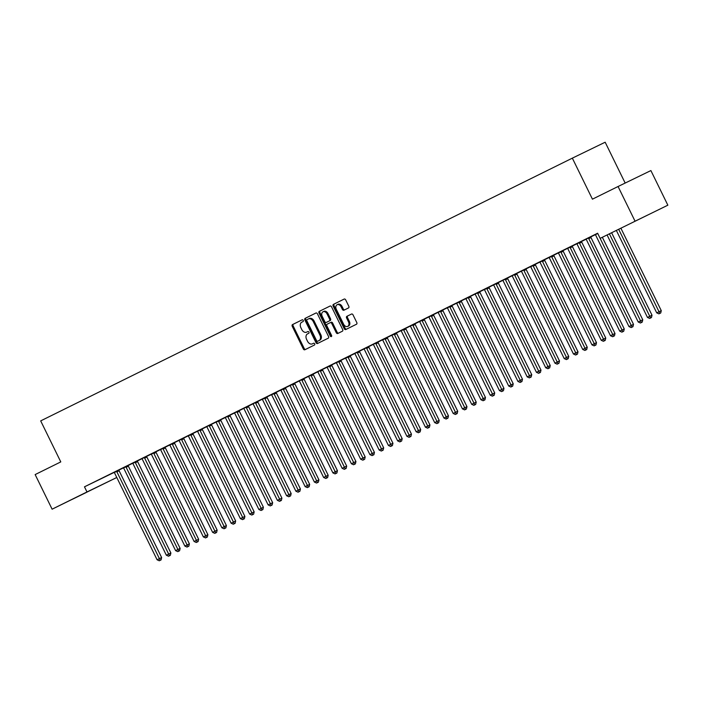 <?xml version="1.0" encoding="UTF-8"?>
<svg xmlns="http://www.w3.org/2000/svg" width="703" height="703" viewBox="0 0 703 703"><rect width="100%" height="100%" fill="white"/><g stroke="black" fill="none" stroke-linecap="round" stroke-linejoin="round"><path stroke-width="1.05" d="M303.239 320.383A0.984 0.712 -115.9 0 0 302.176 319.821L292.527 324.584A1.397 1.011 -115.9 0 0 292.237 326.297L303.327 348.943A1.397 1.011 -115.9 0 0 304.847 349.76L314.505 344.988A0.984 0.712 -115.9 0 0 313.643 343.222L312.396 343.837A4.482 3.243 -115.9 0 0 312.396 343.837A4.482 3.243 -115.9 0 1 307.519 341.254L306.587 339.364A4.482 3.243 -115.9 0 1 307.527 333.899L308.775 333.284A0.984 0.712 -115.9 0 0 307.905 331.526L306.657 332.141A4.482 3.243 -115.9 0 1 306.649 332.15A4.482 3.243 -115.9 0 1 301.78 329.549L300.858 327.66A4.482 3.243 -115.9 0 1 301.789 322.194L303.037 321.579A0.984 0.712 -115.9 0 0 303.239 320.383M348.503 307.94A1.397 1.011 -115.9 0 0 348.793 306.236L345.683 299.882A1.397 1.011 -115.9 0 0 344.162 299.074L333.442 304.373A1.397 1.011 -115.9 0 0 333.152 306.077L344.242 328.723A1.397 1.011 -115.9 0 0 345.771 329.531L356.483 324.241A1.397 1.011 -115.9 0 0 356.781 322.528L353.02 314.856A1.397 1.011 -115.9 0 0 351.5 314.048L346.904 316.315A1.397 1.011 -115.9 0 0 346.614 318.02L348.477 321.825A3.752 2.707 -115.9 0 1 347.686 326.403A3.752 2.707 -115.9 0 1 343.618 324.224L336.315 309.32A3.752 2.707 -115.9 0 1 337.106 304.742A3.752 2.707 -115.9 0 1 341.175 306.912L342.396 309.399A1.397 1.011 -115.9 0 0 343.916 310.216L348.503 307.94M600.134 238.361L667.85 205.188L600.134 238.361L597.62 233.229L84.474 486.819L86.987 491.951L116.786 477.495L52.11 509.192L86.987 491.951M52.11 509.192L35.15 474.578L60.783 461.906L40.686 420.886L572.339 158.149L592.436 199.169L618.06 186.506L635.02 221.12M317.44 313.837A1.397 1.011 -115.9 0 0 315.911 313.028L305.199 318.327A1.397 1.011 -115.9 0 0 304.9 320.032L315.999 342.686A1.397 1.011 -115.9 0 0 317.519 343.495L328.239 338.196A1.397 1.011 -115.9 0 0 328.529 336.491L317.44 313.837M330.129 306.016L319.32 311.35L330.032 306.051A1.397 1.011 -115.9 0 1 330.041 306.051L330.032 306.051M338.574 333.09A1.397 1.011 -115.9 0 1 337.141 332.247L336.254 332.677A1.397 1.011 -115.9 0 0 337.774 333.486L342.361 331.218A1.397 1.011 -115.9 0 0 342.66 329.514L331.561 306.86A1.397 1.011 -115.9 0 0 330.041 306.051M336.254 332.677L331.754 323.485A1.397 1.011 -115.9 0 0 330.225 322.677L327.185 324.18A1.397 1.011 -115.9 0 0 326.895 325.893L331.579 335.454A0.984 0.712 -115.9 0 1 330.305 336.078L319.03 313.055A1.397 1.011 -115.9 0 1 319.32 311.35M625.169 183.061L605.169 142.217L572.339 158.149M585.274 239.389L593.042 235.575L585.274 239.389M566.767 248.537L574.536 244.714L566.767 248.537M590.792 236.849L586.021 239.196M548.261 257.685L556.038 253.862L548.261 257.685M572.286 245.988L567.655 248.493A1.424 1.028 64.1 0 1 567.954 248.941L610.476 335.726L612.788 334.584L570.274 247.79A1.424 1.028 64.1 0 1 570.107 247.28L570.063 247.069M529.763 266.824L537.531 263.01L529.763 266.824M595.072 345.41L594.149 345.867L595.959 344.98L595.072 345.41L594.281 343.732L596.504 342.651L553.982 255.866A1.424 1.028 64.1 0 1 553.815 255.347L549.148 257.641A1.424 1.028 64.1 0 1 549.456 258.08L591.97 344.874L594.281 343.732L551.767 256.938A1.424 1.028 64.1 0 1 551.6 256.428L551.556 256.208M511.257 275.971L519.025 272.149L511.257 275.971M576.53 354.584L577.453 354.127L575.643 355.015L576.53 354.584L575.775 352.871L577.998 351.799L535.475 265.005A1.424 1.028 64.1 0 1 535.308 264.495L530.642 266.78A1.424 1.028 64.1 0 1 530.95 267.228L573.463 354.013L575.775 352.871L533.261 266.086A1.424 1.028 64.1 0 1 533.094 265.576L533.059 265.356M492.75 285.119L500.518 281.297L492.75 285.119M511.995 275.769L512.144 275.928A1.424 1.028 64.1 0 1 512.443 276.376L554.957 363.161L559.491 360.938L516.969 274.152A1.424 1.028 64.1 0 1 516.802 273.643L512.004 275.778M474.244 294.258L482.012 290.444L474.244 294.258M493.488 284.908L493.638 285.075A1.424 1.028 64.1 0 1 493.937 285.515L536.451 372.309L540.985 370.086L498.471 283.3A1.424 1.028 64.1 0 1 498.304 282.782L493.497 284.917M455.737 303.406L463.505 299.583L455.737 303.406M474.982 294.056L475.131 294.214A1.424 1.028 64.1 0 1 475.43 294.662L517.953 381.448L522.478 379.233L479.964 292.439A1.424 1.028 64.1 0 1 479.798 291.93L474.991 294.065M437.231 312.554L445.008 308.731L437.231 312.554M502.548 391.14L501.617 391.597L503.436 390.71L502.548 391.14L501.757 389.453L503.972 388.372L461.458 301.587A1.424 1.028 64.1 0 1 461.291 301.077L456.625 303.362A1.424 1.028 64.1 0 1 456.924 303.81L499.446 390.596L501.757 389.453L459.244 302.668A1.424 1.028 64.1 0 1 459.068 302.149L459.033 301.939M418.724 321.693L426.501 317.879L418.724 321.693M442.749 310.005L438.118 312.51A1.424 1.028 64.1 0 1 438.417 312.949L480.94 399.743L483.251 398.601L440.737 311.807A1.424 1.028 64.1 0 1 440.57 311.297L440.526 311.086M400.227 330.841L407.995 327.018L400.227 330.841M424.243 319.153L419.612 321.649A1.424 1.028 64.1 0 1 419.919 322.097L462.433 408.882L464.745 407.74L422.231 320.955A1.424 1.028 64.1 0 1 422.064 320.445L422.02 320.225M381.72 339.988L389.488 336.166L381.72 339.988M447.029 418.575L446.106 419.032L447.916 418.144L447.029 418.575L446.238 416.888L448.461 415.816L405.939 329.022A1.424 1.028 64.1 0 1 405.772 328.512L401.105 330.797A1.424 1.028 64.1 0 1 401.413 331.245L443.927 418.03L446.238 416.888L403.724 330.102A1.424 1.028 64.1 0 1 403.557 329.584L403.522 329.373M363.214 349.127L370.982 345.314L363.214 349.127M428.522 427.723L427.6 428.18L429.41 427.292L428.522 427.723L427.74 426.036L429.955 424.955L387.441 338.169A1.424 1.028 64.1 0 1 387.265 337.66L382.608 339.944A1.424 1.028 64.1 0 1 382.907 340.384L425.42 427.178L427.74 426.036L385.218 339.241A1.424 1.028 64.1 0 1 385.051 338.732L385.016 338.521M344.707 358.275L352.475 354.453L344.707 358.275M363.952 348.925L364.101 349.083A1.424 1.028 64.1 0 1 364.4 349.532L406.914 436.317L411.448 434.103L368.934 347.317A1.424 1.028 64.1 0 1 368.767 346.799L363.961 348.934M326.201 367.423L333.969 363.6L326.201 367.423M391.509 446.01L390.587 446.467L392.397 445.579L391.509 446.01L390.727 444.322L392.942 443.25L350.428 356.456A1.424 1.028 64.1 0 1 350.261 355.946L345.595 358.231A1.424 1.028 64.1 0 1 345.894 358.679L388.416 445.465L390.727 444.322L348.205 357.537A1.424 1.028 64.1 0 1 348.038 357.019L348.003 356.808M307.694 376.571L315.471 372.748L307.694 376.571M373.012 455.157L372.08 455.614L373.899 454.727L373.012 455.157L372.221 453.47L374.435 452.389L331.921 365.604A1.424 1.028 64.1 0 1 331.754 365.094L327.088 367.379A1.424 1.028 64.1 0 1 327.387 367.818L369.91 454.613L372.221 453.47L329.707 366.676A1.424 1.028 64.1 0 1 329.531 366.166L329.496 365.955M289.197 385.71L296.965 381.896L289.197 385.71M313.213 374.022L308.582 376.518A1.424 1.028 64.1 0 1 308.881 376.966L351.403 463.76L353.714 462.609L311.201 375.824A1.424 1.028 64.1 0 1 311.034 375.314L310.99 375.094M270.69 394.858L278.458 391.035L270.69 394.858M294.706 383.17L290.075 385.666A1.424 1.028 64.1 0 1 290.383 386.114L332.897 472.899L335.208 471.757L292.694 384.972A1.424 1.028 64.1 0 1 292.527 384.462L292.492 384.242M252.184 404.005L259.952 400.183L252.184 404.005M317.492 482.592L316.57 483.049L318.38 482.161L317.492 482.592L316.702 480.905L318.925 479.824L276.402 393.039A1.424 1.028 64.1 0 1 276.235 392.529L271.569 394.814A1.424 1.028 64.1 0 1 271.876 395.262L314.39 482.047L316.702 480.905L274.188 394.111A1.424 1.028 64.1 0 1 274.021 393.601L273.985 393.39M233.677 413.144L241.445 409.331L233.677 413.144M252.922 403.794L253.071 403.961A1.424 1.028 64.1 0 1 253.37 404.401L295.884 491.195L300.418 488.972L257.904 402.186A1.424 1.028 64.1 0 1 257.737 401.668L252.931 403.803M215.171 422.292L222.939 418.47L215.171 422.292M234.415 412.942L234.565 413.1A1.424 1.028 64.1 0 1 234.864 413.549L277.377 500.334L281.912 498.119L239.398 411.325A1.424 1.028 64.1 0 1 239.231 410.816L234.424 412.951M196.664 431.44L204.432 427.617L196.664 431.44M261.982 510.026L261.05 510.483L262.869 509.596L261.982 510.026L261.191 508.339L263.405 507.258L220.891 420.473A1.424 1.028 64.1 0 1 220.724 419.963L216.058 422.248A1.424 1.028 64.1 0 1 216.357 422.696L258.88 509.482L261.191 508.339L218.668 421.554A1.424 1.028 64.1 0 1 218.501 421.035L218.466 420.825M178.158 440.579L185.935 436.765L178.158 440.579M202.183 428.892L197.552 431.396A1.424 1.028 64.1 0 1 197.851 431.835L240.373 518.629L242.684 517.487L200.17 430.693A1.424 1.028 64.1 0 1 200.004 430.183L199.96 429.964M159.66 449.727L167.428 445.904L159.66 449.727M183.676 438.039L179.045 440.535A1.424 1.028 64.1 0 1 179.353 440.983L221.867 527.768L224.178 526.626L181.664 439.841A1.424 1.028 64.1 0 1 181.497 439.331L181.453 439.111M141.154 458.874L148.922 455.052L141.154 458.874M165.17 447.178L160.539 449.683A1.424 1.028 64.1 0 1 160.846 450.131L203.36 536.916L205.671 535.774L163.158 448.989A1.424 1.028 64.1 0 1 162.991 448.47L162.955 448.259M122.647 468.013L130.415 464.2L122.647 468.013M141.892 458.664L142.041 458.831A1.424 1.028 64.1 0 1 142.34 459.27L184.854 546.064L189.388 543.841L146.874 457.055A1.424 1.028 64.1 0 1 146.699 456.546L141.901 458.672M104.141 477.161L111.909 473.339L104.141 477.161M169.449 555.748L168.527 556.205L170.337 555.317L169.449 555.748L168.667 554.061L170.882 552.989L128.368 466.194A1.424 1.028 64.1 0 1 128.201 465.685L123.535 467.97A1.424 1.028 64.1 0 1 123.833 468.418L166.347 555.203L168.667 554.061L126.145 467.275A1.424 1.028 64.1 0 1 125.978 466.766L125.942 466.546M84.474 486.819L114.167 472.416M118.912 470.096L123.438 467.864M128.166 465.527L132.682 463.295M137.419 460.948L141.936 458.716M146.672 456.379L151.189 454.147M155.925 451.809L160.442 449.577M165.179 447.231L169.695 444.999M174.432 442.662L178.949 440.43M183.685 438.092L188.202 435.86M192.938 433.514L197.455 431.282M202.192 428.944L206.708 426.712M211.445 424.375L215.962 422.143M220.698 419.796L225.215 417.564M229.951 415.227L234.468 412.995M239.196 410.657L243.721 408.425M248.449 406.079L252.975 403.847M257.702 401.51L262.219 399.278M266.955 396.94L271.472 394.708M276.209 392.362L280.725 390.13M285.462 387.792L289.979 385.56M294.715 383.223L299.232 380.991M303.968 378.645L308.485 376.413M313.222 374.075L317.738 371.843M322.475 369.506L326.992 367.274M331.728 364.927L336.245 362.695M340.981 360.358L345.498 358.126M350.235 355.788L354.751 353.556M359.479 351.21L364.005 348.978M368.732 346.641L373.258 344.408M377.986 342.071L382.502 339.83M387.239 337.493L391.756 335.261M396.492 332.923L401.009 330.691M405.745 328.354L410.262 326.113M414.998 323.775L419.515 321.543M424.252 319.206L428.768 316.974M433.505 314.628L438.022 312.396M442.758 310.058L447.275 307.826M452.011 305.489L456.528 303.257M461.265 300.91L465.781 298.678M470.518 296.341L475.035 294.109M479.771 291.771L484.288 289.539M489.016 287.193L493.541 284.961M498.269 282.624L502.786 280.392M507.522 278.054L512.039 275.822M516.775 273.476L521.292 271.244M526.029 268.906L530.545 266.674M535.282 264.337L539.799 262.105M544.535 259.759L549.052 257.526M553.788 255.189L558.305 252.957M563.041 250.619L567.558 248.387M572.295 246.041L576.812 243.809M581.548 241.472L586.065 239.24M590.801 236.902L595.318 234.67M160.196 560.326L159.273 560.783L161.084 559.896L160.196 560.326L159.414 558.639L161.628 557.558L119.115 470.773A1.424 1.028 64.1 0 1 118.948 470.263L114.281 472.548A1.424 1.028 64.1 0 1 114.58 472.987L157.094 559.781L159.414 558.639L116.891 471.845A1.424 1.028 64.1 0 1 116.724 471.335L116.689 471.124M94.887 481.731L102.656 477.917L94.887 481.731M178.703 551.178L177.78 551.635L179.59 550.748L178.703 551.178L177.921 549.491L180.135 548.41L137.621 461.625A1.424 1.028 64.1 0 1 137.454 461.115L132.788 463.4A1.424 1.028 64.1 0 1 133.087 463.848L175.601 550.634L177.921 549.491L135.398 462.706A1.424 1.028 64.1 0 1 135.231 462.187L135.196 461.976M113.394 472.592L121.162 468.769L113.394 472.592M155.917 451.757L151.286 454.252A1.424 1.028 64.1 0 1 151.593 454.7L194.107 541.486L196.418 540.343L153.904 453.558A1.424 1.028 64.1 0 1 153.737 453.048L153.702 452.829M131.9 463.444L139.669 459.621L131.9 463.444M174.423 442.609L169.792 445.113A1.424 1.028 64.1 0 1 170.1 445.553L212.614 532.347L214.925 531.204L172.411 444.41A1.424 1.028 64.1 0 1 172.244 443.901L172.209 443.69M150.407 454.296L158.175 450.482L150.407 454.296M234.222 523.744L233.291 524.201L235.11 523.313L234.222 523.744L233.431 522.057L235.654 520.976L193.132 434.19A1.424 1.028 64.1 0 1 192.965 433.681L188.299 435.965A1.424 1.028 64.1 0 1 188.597 436.414L231.12 523.199L233.431 522.057L190.917 435.271A1.424 1.028 64.1 0 1 190.75 434.753L190.706 434.542M168.913 445.157L176.681 441.335L168.913 445.157M206.656 426.659L206.805 426.818A1.424 1.028 64.1 0 1 207.104 427.266L249.627 514.051L254.152 511.837L211.638 425.043A1.424 1.028 64.1 0 1 211.471 424.533L206.664 426.668M187.411 436.009L195.188 432.187L187.411 436.009M225.162 417.512L225.311 417.679A1.424 1.028 64.1 0 1 225.61 418.118L268.133 504.912L272.659 502.689L230.145 415.904A1.424 1.028 64.1 0 1 229.978 415.385L225.171 417.52M205.917 426.862L213.686 423.048L205.917 426.862M243.669 408.373L243.818 408.531A1.424 1.028 64.1 0 1 244.117 408.979L286.631 495.764L291.165 493.541L248.651 406.756A1.424 1.028 64.1 0 1 248.484 406.246L243.677 408.381M224.424 417.723L232.192 413.9L224.424 417.723M308.204 487.188L309.127 486.731L307.316 487.618L308.204 487.188L307.448 485.474L309.671 484.402L267.158 397.608A1.424 1.028 64.1 0 1 266.982 397.098L262.324 399.383A1.424 1.028 64.1 0 1 262.623 399.831L305.137 486.617L307.448 485.474L264.934 398.689A1.424 1.028 64.1 0 1 264.767 398.179L264.732 397.96M242.93 408.575L250.699 404.752L242.93 408.575M326.746 478.014L325.823 478.471L327.633 477.583L326.746 478.014L325.955 476.326L328.178 475.254L285.655 388.469A1.424 1.028 64.1 0 1 285.488 387.951L280.822 390.235A1.424 1.028 64.1 0 1 281.13 390.683L323.644 477.478L325.955 476.326L283.441 389.541A1.424 1.028 64.1 0 1 283.274 389.031L283.239 388.812M261.437 399.427L269.205 395.613L261.437 399.427M303.96 378.592L299.197 380.947M279.943 390.288L287.712 386.465L279.943 390.288M322.466 369.453L317.694 371.799M298.441 381.14L306.218 377.318L298.441 381.14M382.265 450.579L381.334 451.036L383.153 450.148L382.265 450.579L381.474 448.892L383.689 447.82L341.175 361.034A1.424 1.028 64.1 0 1 341.008 360.516L336.342 362.801A1.424 1.028 64.1 0 1 336.64 363.249L379.163 450.043L381.474 448.892L338.951 362.107A1.424 1.028 64.1 0 1 338.784 361.597L338.749 361.377M316.948 371.992L324.724 368.179L316.948 371.992M354.699 353.495L354.848 353.662A1.424 1.028 64.1 0 1 355.147 354.101L397.661 440.895L402.195 438.672L359.681 351.887A1.424 1.028 64.1 0 1 359.514 351.377L354.707 353.504M335.454 362.853L343.222 359.031L335.454 362.853M373.205 344.356L373.355 344.514A1.424 1.028 64.1 0 1 373.653 344.962L416.167 431.747L420.702 429.533L378.188 342.739A1.424 1.028 64.1 0 1 378.021 342.229L373.214 344.365M353.961 353.706L361.729 349.883L353.961 353.706M437.776 423.144L436.853 423.601L438.663 422.714L437.776 423.144L436.985 421.457L439.208 420.385L396.685 333.591A1.424 1.028 64.1 0 1 396.518 333.081L391.861 335.366A1.424 1.028 64.1 0 1 392.16 335.814L434.674 422.6L436.985 421.457L394.471 334.672A1.424 1.028 64.1 0 1 394.304 334.162L394.269 333.943M372.467 344.558L380.235 340.735L372.467 344.558M410.218 326.06L410.359 326.227A1.424 1.028 64.1 0 1 410.666 326.667L453.18 413.461L457.715 411.237L415.192 324.452A1.424 1.028 64.1 0 1 415.025 323.942L410.227 326.069M390.973 335.41L398.742 331.596L390.973 335.41M433.496 314.575L428.865 317.079A1.424 1.028 64.1 0 1 429.173 317.528L471.687 404.313L473.998 403.171L431.484 316.385A1.424 1.028 64.1 0 1 431.317 315.867L431.273 315.656M409.48 326.271L417.248 322.449L409.48 326.271M452.003 305.436L447.372 307.932A1.424 1.028 64.1 0 1 447.67 308.38L490.193 395.165L492.504 394.023L449.99 307.237A1.424 1.028 64.1 0 1 449.823 306.728L449.779 306.508M427.978 317.123L435.755 313.301L427.978 317.123M470.509 296.288L465.878 298.793A1.424 1.028 64.1 0 1 466.177 299.232L508.7 386.026L511.011 384.884L468.488 298.09A1.424 1.028 64.1 0 1 468.321 297.58L468.286 297.369M446.484 307.976L454.252 304.162L446.484 307.976M530.299 377.423L529.377 377.88L531.187 376.993L530.299 377.423L529.517 375.736L531.732 374.655L489.218 287.87A1.424 1.028 64.1 0 1 489.051 287.36L484.385 289.645A1.424 1.028 64.1 0 1 484.683 290.093L527.197 376.878L529.517 375.736L486.994 288.951A1.424 1.028 64.1 0 1 486.828 288.432L486.792 288.221M464.991 298.837L472.759 295.014L464.991 298.837M502.742 280.339L502.891 280.497A1.424 1.028 64.1 0 1 503.19 280.945L545.704 367.731L550.238 365.516L507.724 278.722A1.424 1.028 64.1 0 1 507.557 278.212L502.75 280.348M483.497 289.689L491.265 285.866L483.497 289.689M521.248 271.191L521.389 271.358A1.424 1.028 64.1 0 1 521.696 271.797L564.21 358.592L568.745 356.368L526.222 269.583A1.424 1.028 64.1 0 1 526.055 269.064L521.257 271.2M502.004 280.541L509.772 276.727L502.004 280.541M585.819 349.989L584.896 350.446L586.706 349.558L585.819 349.989L585.028 348.301L587.251 347.22L544.728 260.435A1.424 1.028 64.1 0 1 544.561 259.925L539.895 262.21A1.424 1.028 64.1 0 1 540.203 262.658L582.717 349.444L585.028 348.301L542.514 261.507A1.424 1.028 64.1 0 1 542.347 260.998L542.303 260.787M520.51 271.402L528.278 267.579L520.51 271.402M563.033 250.567L558.402 253.062A1.424 1.028 64.1 0 1 558.7 253.511L601.223 340.296L603.534 339.154L561.02 252.368A1.424 1.028 64.1 0 1 560.853 251.859L560.809 251.639M539.016 262.254L546.785 258.432L539.016 262.254M581.539 241.419L576.908 243.915A1.424 1.028 64.1 0 1 577.207 244.363L619.73 331.157L622.041 330.006L579.527 243.22A1.424 1.028 64.1 0 1 579.351 242.711L579.316 242.491M557.514 253.106L565.291 249.293L557.514 253.106M597.708 233.405L595.415 234.776A1.424 1.028 64.1 0 1 595.713 235.224L638.236 322.009L640.547 320.867L598.025 234.073A1.424 1.028 64.1 0 1 597.945 233.897M576.021 243.967L583.789 240.145L576.021 243.967M597.647 233.273L594.527 234.82L597.655 233.291M633.728 221.858L647.612 215.083L633.728 221.858M618.06 186.506L650.89 170.574L667.85 205.188M86.232 492.522L72.347 499.297L86.205 492.469M306.649 332.15L307.536 331.719A4.482 3.243 -115.9 0 0 307.536 331.719A4.482 3.243 -115.9 0 0 307.545 331.711L306.657 332.141M307.993 331.491L307.545 331.711M313.248 343.424A4.482 3.243 -115.9 0 0 313.266 343.416A4.482 3.243 -115.9 0 0 313.283 343.407L313.723 343.196M302.255 319.786L293.415 324.153A1.397 1.011 -115.9 0 0 293.125 325.867L304.214 348.512A1.397 1.011 -115.9 0 0 305.647 349.365M316.007 312.993L306.086 317.897A1.397 1.011 -115.9 0 0 305.787 319.601L316.886 342.256A1.397 1.011 -115.9 0 0 318.318 343.099M307.062 319.593A0.984 0.712 -115.9 0 0 306.851 320.788L316.596 340.674A0.984 0.712 -115.9 0 0 317.659 341.236L318.977 340.586A4.482 3.243 -115.9 0 0 319.909 335.12L313.257 321.535A4.482 3.243 -115.9 0 0 308.389 318.934A4.482 3.243 -115.9 0 0 308.371 318.942L307.062 319.593M318.538 340.814A0.984 0.712 -115.9 0 0 318.547 340.806L319.865 340.155A4.482 3.243 -115.9 0 0 320.796 334.69L319.909 335.12M309.276 318.503L309.258 318.512A4.482 3.243 -115.9 0 0 309.258 318.512A4.482 3.243 -115.9 0 1 314.144 321.104L320.796 334.69M337.141 332.247L332.642 323.055A1.397 1.011 -115.9 0 0 331.113 322.246L331.122 322.246M320.208 310.919A1.397 1.011 -115.9 0 0 319.918 312.624L331.192 335.647A0.984 0.712 -115.9 0 0 331.693 336.183M327.08 313.96A3.752 2.707 -115.9 0 0 323.02 311.789A3.752 2.707 -115.9 0 0 322.229 316.359L324.795 321.614A1.397 1.011 -115.9 0 0 326.324 322.422L329.364 320.92A1.397 1.011 -115.9 0 0 329.654 319.215L327.08 313.96L327.967 313.529A3.752 2.707 -115.9 0 0 323.907 311.359L323.02 311.789M327.203 321.992L327.203 321.992A1.397 1.011 -115.9 0 0 327.211 321.992L330.252 320.489A1.397 1.011 -115.9 0 0 330.542 318.784L329.654 319.215M327.967 313.529L330.542 318.784M337.106 304.742L337.994 304.311A3.752 2.707 -115.9 0 1 342.062 306.482L343.284 308.969A1.397 1.011 -115.9 0 0 344.707 309.821M347.686 326.403L348.574 325.972A3.752 2.707 -115.9 0 0 349.365 321.394L348.477 321.825M351.588 314.004L347.792 315.884A1.397 1.011 -115.9 0 0 347.502 317.589L349.365 321.394M344.25 299.03L334.329 303.942A1.397 1.011 -115.9 0 0 334.039 305.647L345.129 328.292A1.397 1.011 -115.9 0 0 346.561 329.145M159.273 560.783L157.094 559.781M161.628 557.558L161.084 559.896M168.527 556.205L166.347 555.203M170.882 552.989L170.337 555.317M177.78 551.635L175.601 550.634M180.135 548.41L179.59 550.748M187.956 546.609L187.033 547.066L188.843 546.178L187.956 546.609L144.651 458.128A1.424 1.028 64.1 0 1 144.484 457.618L144.449 457.407M187.033 547.066L184.854 546.064M189.388 543.841L188.843 546.178M197.209 542.031L196.286 542.488L198.097 541.6L197.209 542.031L196.418 540.343L198.641 539.271L156.119 452.477A1.424 1.028 64.1 0 1 155.952 451.967L155.917 451.739M196.286 542.488L194.107 541.486M198.641 539.271L198.097 541.6M206.462 537.461L205.54 537.918L207.35 537.03L206.462 537.461L205.671 535.774L207.895 534.693L165.372 447.908A1.424 1.028 64.1 0 1 165.205 447.398L165.17 447.17M205.54 537.918L203.36 536.916M207.895 534.693L207.35 537.03M215.716 532.892L214.793 533.349L216.603 532.461L215.716 532.892L214.925 531.204L217.148 530.124L174.625 443.338A1.424 1.028 64.1 0 1 174.458 442.828L174.423 442.6M214.793 533.349L212.614 532.347M217.148 530.124L216.603 532.461M224.969 528.313L224.046 528.77L225.856 527.883L224.969 528.313L224.178 526.626L226.401 525.554L183.878 438.76A1.424 1.028 64.1 0 1 183.711 438.25L183.676 438.022M224.046 528.77L221.867 527.768M226.401 525.554L225.856 527.883M233.291 524.201L231.12 523.199M235.654 520.976L235.11 523.313M243.475 519.165L242.544 519.631L244.363 518.744L243.475 519.165L242.684 517.487L244.899 516.406L202.385 429.621A1.424 1.028 64.1 0 1 202.218 429.102L202.174 428.883M242.544 519.631L240.373 518.629M244.899 516.406L244.363 518.744M252.729 514.596L251.797 515.053L253.616 514.165L252.729 514.596L209.424 426.123A1.424 1.028 64.1 0 1 209.248 425.614L209.213 425.394M251.797 515.053L249.627 514.051M254.152 511.837L253.616 514.165M261.05 510.483L258.88 509.482M263.405 507.258L262.869 509.596M271.226 505.448L270.304 505.914L272.114 505.018L271.226 505.448L227.921 416.976A1.424 1.028 64.1 0 1 227.754 416.466L227.719 416.246M270.304 505.914L268.133 504.912M272.659 502.689L272.114 505.018M280.479 500.879L279.557 501.336L281.367 500.448L280.479 500.879L237.175 412.406A1.424 1.028 64.1 0 1 237.008 411.896L236.973 411.677M279.557 501.336L277.377 500.334M281.912 498.119L281.367 500.448M289.733 496.309L288.81 496.766L290.62 495.879L289.733 496.309L246.428 407.828A1.424 1.028 64.1 0 1 246.261 407.318L246.226 407.107M288.81 496.766L286.631 495.764M291.165 493.541L290.62 495.879M298.986 491.731L298.063 492.188L299.873 491.3L298.986 491.731L255.681 403.258A1.424 1.028 64.1 0 1 255.514 402.749L255.479 402.529M298.063 492.188L295.884 491.195M300.418 488.972L299.873 491.3M307.316 487.618L305.137 486.617M309.671 484.402L309.127 486.731M316.57 483.049L314.39 482.047M318.925 479.824L318.38 482.161M325.823 478.471L323.644 477.478M328.178 475.254L327.633 477.583M335.999 473.444L335.076 473.901L336.886 473.014L335.999 473.444L335.208 471.757L337.431 470.685L294.909 383.891A1.424 1.028 64.1 0 1 294.742 383.381L294.706 383.153M335.076 473.901L332.897 472.899M337.431 470.685L336.886 473.014M299.188 380.929L299.329 381.096A1.424 1.028 64.1 0 1 299.636 381.536L342.15 468.33L346.684 466.107L304.162 379.321A1.424 1.028 64.1 0 1 303.995 378.812L303.96 378.583M345.252 468.875L344.329 469.332L346.14 468.444L345.252 468.875L301.947 380.393A1.424 1.028 64.1 0 1 301.78 379.884L301.736 379.673M344.329 469.332L342.15 468.33M346.684 466.107L346.14 468.444M354.505 464.296L353.574 464.753L355.393 463.866L354.505 464.296L353.714 462.609L355.938 461.537L313.415 374.752A1.424 1.028 64.1 0 1 313.248 374.233L313.213 374.005M353.574 464.753L351.403 463.76M355.938 461.537L355.393 463.866M317.686 371.79L317.835 371.949A1.424 1.028 64.1 0 1 318.134 372.397L360.657 459.182L365.182 456.968L322.668 370.173A1.424 1.028 64.1 0 1 322.501 369.664L322.457 369.435M363.759 459.727L362.827 460.184L364.646 459.296L363.759 459.727L320.454 371.254A1.424 1.028 64.1 0 1 320.287 370.745L320.243 370.525M362.827 460.184L360.657 459.182M365.182 456.968L364.646 459.296M372.08 455.614L369.91 454.613M374.435 452.389L373.899 454.727M381.334 451.036L379.163 450.043M383.689 447.82L383.153 450.148M390.587 446.467L388.416 445.465M392.942 443.25L392.397 445.579M400.763 441.44L399.84 441.897L401.65 441.009L400.763 441.44L357.458 352.959A1.424 1.028 64.1 0 1 357.291 352.449L357.256 352.238M399.84 441.897L397.661 440.895M402.195 438.672L401.65 441.009M410.016 436.862L409.093 437.319L410.904 436.431L410.016 436.862L366.711 348.389A1.424 1.028 64.1 0 1 366.544 347.88L366.509 347.66M409.093 437.319L406.914 436.317M411.448 434.103L410.904 436.431M419.234 432.319L420.157 431.862L418.347 432.749L419.234 432.319L418.487 430.605L375.964 343.82A1.424 1.028 64.1 0 1 375.797 343.301L375.762 343.09M418.347 432.749L416.167 431.747M420.702 429.533L420.157 431.862M427.6 428.18L425.42 427.178M429.955 424.955L429.41 427.292M436.853 423.601L434.674 422.6M439.208 420.385L438.663 422.714M446.106 419.032L443.927 418.03M448.461 415.816L447.916 418.144M456.282 414.005L455.359 414.462L457.17 413.575L456.282 414.005L412.977 325.524A1.424 1.028 64.1 0 1 412.81 325.014L412.775 324.804M455.359 414.462L453.18 413.461M457.715 411.237L457.17 413.575M465.535 409.427L464.613 409.884L466.423 408.997L465.535 409.427L464.745 407.74L466.968 406.668L424.445 319.874A1.424 1.028 64.1 0 1 424.278 319.364L424.243 319.136M464.613 409.884L462.433 408.882M466.968 406.668L466.423 408.997M474.789 404.858L473.866 405.315L475.676 404.427L474.789 404.858L473.998 403.171L476.221 402.09L433.698 315.304A1.424 1.028 64.1 0 1 433.531 314.795L433.496 314.566M473.866 405.315L471.687 404.313M476.221 402.09L475.676 404.427M484.042 400.288L483.11 400.745L484.929 399.858L484.042 400.288L483.251 398.601L485.465 397.52L442.952 310.735A1.424 1.028 64.1 0 1 442.785 310.225L442.749 309.997M483.11 400.745L480.94 399.743M485.465 397.52L484.929 399.858M493.295 395.71L492.364 396.167L494.183 395.279L493.295 395.71L492.504 394.023L494.719 392.951L452.205 306.156A1.424 1.028 64.1 0 1 452.038 305.647L451.994 305.418M492.364 396.167L490.193 395.165M494.719 392.951L494.183 395.279M501.617 391.597L499.446 390.596M503.972 388.372L503.436 390.71M511.793 386.571L510.87 387.028L512.68 386.14L511.793 386.571L511.011 384.884L513.225 383.803L470.711 297.017A1.424 1.028 64.1 0 1 470.544 296.508L470.5 296.279M510.87 387.028L508.7 386.026M513.225 383.803L512.68 386.14M521.046 381.993L520.123 382.45L521.934 381.562L521.046 381.993L477.741 293.52A1.424 1.028 64.1 0 1 477.574 293.01L477.539 292.791M520.123 382.45L517.953 381.448M522.478 379.233L521.934 381.562M529.377 377.88L527.197 376.878M531.732 374.655L531.187 376.993M539.553 372.854L538.63 373.311L540.44 372.423L539.553 372.854L496.248 284.372A1.424 1.028 64.1 0 1 496.081 283.863L496.046 283.652M538.63 373.311L536.451 372.309M540.985 370.086L540.44 372.423M548.806 368.275L547.883 368.732L549.693 367.845L548.806 368.275L505.501 279.803A1.424 1.028 64.1 0 1 505.334 279.293L505.299 279.073M547.883 368.732L545.704 367.731M550.238 365.516L549.693 367.845M558.059 363.706L557.136 364.163L558.947 363.275L558.059 363.706L514.754 275.233A1.424 1.028 64.1 0 1 514.587 274.715L514.552 274.504M557.136 364.163L554.957 363.161M559.491 360.938L558.947 363.275M567.312 359.128L566.39 359.593L568.2 358.697L567.312 359.128L524.007 270.655A1.424 1.028 64.1 0 1 523.84 270.145L523.805 269.926M566.39 359.593L564.21 358.592M568.745 356.368L568.2 358.697M575.643 355.015L573.463 354.013M577.998 351.799L577.453 354.127M584.896 350.446L582.717 349.444M587.251 347.22L586.706 349.558M594.149 345.867L591.97 344.874M596.504 342.651L595.959 344.98M604.325 340.841L603.394 341.298L605.213 340.41L604.325 340.841L603.534 339.154L605.758 338.081L563.235 251.287A1.424 1.028 64.1 0 1 563.068 250.778L563.033 250.549M603.394 341.298L601.223 340.296M605.758 338.081L605.213 340.41M613.578 336.271L612.647 336.728L614.466 335.841L613.578 336.271L612.788 334.584L615.002 333.503L572.488 246.718A1.424 1.028 64.1 0 1 572.321 246.208L572.277 245.98M612.647 336.728L610.476 335.726M615.002 333.503L614.466 335.841M622.832 331.693L621.9 332.15L623.719 331.262L622.832 331.693L622.041 330.006L624.255 328.934L581.741 242.148A1.424 1.028 64.1 0 1 581.574 241.63L581.53 241.41M621.9 332.15L619.73 331.157M624.255 328.934L623.719 331.262M586.012 239.187L586.161 239.345A1.424 1.028 64.1 0 1 586.46 239.793L628.983 326.579L633.508 324.364L590.995 237.57A1.424 1.028 64.1 0 1 590.828 237.06L590.784 236.832M632.085 327.123L631.153 327.58L632.964 326.693L632.085 327.123L588.771 238.651A1.424 1.028 64.1 0 1 588.604 238.141L588.569 237.922M631.153 327.58L628.983 326.579M633.508 324.364L632.964 326.693M641.329 322.554L640.407 323.011L642.217 322.123L641.329 322.554L640.547 320.867L642.762 319.786L602.348 237.289M640.407 323.011L638.236 322.009M642.762 319.786L642.217 322.123M607.093 234.987L647.481 317.44L652.015 315.216L611.628 232.781M650.583 317.976L649.66 318.433L651.47 317.545L650.583 317.976L609.413 233.853M649.66 318.433L647.481 317.44M652.015 315.216L651.47 317.545M616.382 230.479L656.734 312.861L661.268 310.647L620.916 228.273M659.836 313.406L658.913 313.863L660.723 312.976L659.836 313.406L618.702 229.354M658.913 313.863L656.734 312.861M661.268 310.647L660.723 312.976M304.214 348.512L303.327 348.943M293.125 325.867L292.237 326.297M293.415 324.153L292.527 324.584M316.886 342.256L315.999 342.686M305.787 319.601L304.9 320.032M306.086 317.897L305.199 318.327M319.865 340.155L318.977 340.586M314.144 321.104L313.257 321.535M332.642 323.055L331.754 323.485M331.192 335.647L330.305 336.078M319.918 312.624L319.03 313.055M330.252 320.489L329.364 320.92M343.284 308.969L342.396 309.399M342.062 306.482L341.175 306.912M347.502 317.589L346.614 318.02M347.792 315.884L346.904 316.315M345.129 328.292L344.242 328.723M334.039 305.647L333.152 306.077M334.329 303.942L333.442 304.373M119.115 470.773L116.891 471.845M118.948 470.263L116.724 471.335M128.368 466.194L126.145 467.275M128.201 465.685L125.978 466.766M137.621 461.625L135.398 462.706M137.454 461.115L135.231 462.187M146.874 457.055L144.651 458.128M146.699 456.546L144.484 457.618M156.119 452.477L153.904 453.558M155.952 451.967L153.737 453.048M165.372 447.908L163.158 448.989M165.205 447.398L162.991 448.47M174.625 443.338L172.411 444.41M174.458 442.828L172.244 443.901M183.878 438.76L181.664 439.841M183.711 438.25L181.497 439.331M193.132 434.19L190.917 435.271M192.965 433.681L190.75 434.753M202.385 429.621L200.17 430.693M202.218 429.102L200.004 430.183M211.638 425.043L209.424 426.123M211.471 424.533L209.248 425.614M220.891 420.473L218.668 421.554M220.724 419.963L218.501 421.035M230.145 415.904L227.921 416.976M229.978 415.385L227.754 416.466M239.398 411.325L237.175 412.406M239.231 410.816L237.008 411.896M248.651 406.756L246.428 407.828M248.484 406.246L246.261 407.318M257.904 402.186L255.681 403.258M257.737 401.668L255.514 402.749M267.158 397.608L264.934 398.689M266.982 397.098L264.767 398.179M276.402 393.039L274.188 394.111M276.235 392.529L274.021 393.601M285.655 388.469L283.441 389.541M285.488 387.951L283.274 389.031M294.909 383.891L292.694 384.972M294.742 383.381L292.527 384.462M304.162 379.321L301.947 380.393M303.995 378.812L301.78 379.884M313.415 374.752L311.201 375.824M313.248 374.233L311.034 375.314M322.668 370.173L320.454 371.254M322.501 369.664L320.287 370.745M331.921 365.604L329.707 366.676M331.754 365.094L329.531 366.166M341.175 361.034L338.951 362.107M341.008 360.516L338.784 361.597M350.428 356.456L348.205 357.537M350.261 355.946L348.038 357.019M359.681 351.887L357.458 352.959M359.514 351.377L357.291 352.449M368.934 347.317L366.711 348.389M368.767 346.799L366.544 347.88M378.188 342.739L375.964 343.82M378.021 342.229L375.797 343.301M387.441 338.169L385.218 339.241M387.265 337.66L385.051 338.732M396.685 333.591L394.471 334.672M396.518 333.081L394.304 334.162M405.939 329.022L403.724 330.102M405.772 328.512L403.557 329.584M415.192 324.452L412.977 325.524M415.025 323.942L412.81 325.014M424.445 319.874L422.231 320.955M424.278 319.364L422.064 320.445M433.698 315.304L431.484 316.385M433.531 314.795L431.317 315.867M442.952 310.735L440.737 311.807M442.785 310.225L440.57 311.297M452.205 306.156L449.99 307.237M452.038 305.647L449.823 306.728M461.458 301.587L459.244 302.668M461.291 301.077L459.068 302.149M470.711 297.017L468.488 298.09M470.544 296.508L468.321 297.58M479.964 292.439L477.741 293.52M479.798 291.93L477.574 293.01M489.218 287.87L486.994 288.951M489.051 287.36L486.828 288.432M498.471 283.3L496.248 284.372M498.304 282.782L496.081 283.863M507.724 278.722L505.501 279.803M507.557 278.212L505.334 279.293M516.969 274.152L514.754 275.233M516.802 273.643L514.587 274.715M526.222 269.583L524.007 270.655M526.055 269.064L523.84 270.145M535.475 265.005L533.261 266.086M535.308 264.495L533.094 265.576M544.728 260.435L542.514 261.507M544.561 259.925L542.347 260.998M553.982 255.866L551.767 256.938M553.815 255.347L551.6 256.428M563.235 251.287L561.02 252.368M563.068 250.778L560.853 251.859M572.488 246.718L570.274 247.79M572.321 246.208L570.107 247.28M581.741 242.148L579.527 243.22M581.574 241.63L579.351 242.711M590.995 237.57L588.771 238.651M590.828 237.06L588.604 238.141"/></g></svg>
